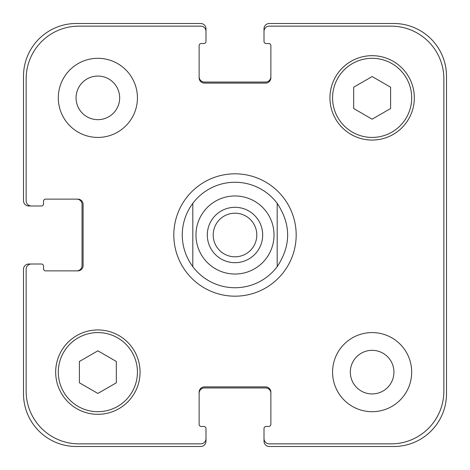 <?xml version="1.0" encoding="UTF-8"?>
<svg xmlns="http://www.w3.org/2000/svg" width="470" height="470" viewBox="0 0 470 470"><rect width="100%" height="100%" fill="white"/><g stroke="black" fill="none" stroke-linecap="round" stroke-linejoin="round"><path stroke-width="0.7" d="M277.194 203.351L277.194 266.649L277.194 203.351C291.13 224.449 291.13 245.552 277.194 266.649A52.746 52.746 0 0 1 192.806 266.649L192.806 203.351L192.806 266.649C185.885 257.231 182.366 246.685 182.254 235C182.366 223.315 185.885 212.769 192.806 203.351A52.746 52.746 0 0 1 277.194 203.351A52.746 52.746 0 0 0 192.806 203.351M213.198 235A21.802 21.802 0 0 0 235 256.802A21.802 21.802 0 0 0 256.802 235A21.802 21.802 0 0 0 235 213.198A21.802 21.802 0 0 0 213.198 235M262.689 235A27.689 27.689 0 0 1 221.153 258.982A27.689 27.689 0 0 1 221.153 211.018A27.689 27.689 0 0 1 262.689 235M192.806 266.649A52.746 52.746 0 0 0 277.194 266.649M173.818 235A61.182 61.182 0 0 1 265.591 182.013A61.182 61.182 0 0 1 265.591 287.987A61.182 61.182 0 0 1 173.818 235M76.064 97.866A21.802 21.802 0 0 0 108.77 116.748A21.802 21.802 0 0 0 108.77 78.984A21.802 21.802 0 0 0 76.064 97.866M137.428 97.866A39.556 39.556 0 0 1 78.09 132.123A39.556 39.556 0 0 1 78.09 63.609A39.556 39.556 0 0 1 137.428 97.866M350.326 372.134A21.802 21.802 0 0 0 383.032 391.017A21.802 21.802 0 0 0 383.032 353.252A21.802 21.802 0 0 0 350.326 372.134M411.691 372.134A39.556 39.556 0 0 1 352.353 406.391A39.556 39.556 0 0 1 352.353 337.877A39.556 39.556 0 0 1 411.691 372.134M116.325 382.791L97.866 393.449L79.406 382.791L79.406 361.477L97.866 350.814L116.325 361.477L116.325 382.791M390.594 108.523L372.134 119.186L353.675 108.523L353.675 87.209L372.134 76.551L390.594 87.209L390.594 108.523M137.428 372.134A39.556 39.556 0 0 0 78.09 337.877A39.556 39.556 0 0 0 78.09 406.391A39.556 39.556 0 0 0 137.428 372.134M140.06 372.134A42.194 42.194 0 0 1 76.769 408.671A42.194 42.194 0 0 1 76.769 335.592A42.194 42.194 0 0 1 140.06 372.134M411.691 97.866A39.556 39.556 0 0 0 352.353 63.609A39.556 39.556 0 0 0 352.353 132.123A39.556 39.556 0 0 0 411.691 97.866M414.329 97.866A42.194 42.194 0 0 1 351.037 134.408A42.194 42.194 0 0 1 351.037 61.329A42.194 42.194 0 0 1 414.329 97.866M443.862 78.878A52.746 52.746 0 0 0 391.122 26.138L269.281 26.138A5.276 5.276 0 0 0 264.011 31.414L264.011 41.431A2.109 2.109 0 0 0 266.12 43.54L268.758 43.54A2.109 2.109 0 0 1 270.867 45.655L270.867 77.826A5.276 5.276 0 0 1 265.591 83.102L204.409 83.102A5.276 5.276 0 0 1 199.133 77.826L199.133 45.655A2.109 2.109 0 0 1 201.242 43.54L203.88 43.54A2.109 2.109 0 0 0 205.989 41.431L205.989 31.414A5.276 5.276 0 0 0 200.719 26.138L78.878 26.138A52.746 52.746 0 0 0 26.138 78.878L26.138 200.719A5.276 5.276 0 0 0 31.414 205.989L41.431 205.989A2.109 2.109 0 0 0 43.54 203.88L43.54 201.242A2.109 2.109 0 0 1 45.655 199.133L77.826 199.133A5.276 5.276 0 0 1 83.102 204.409L83.102 265.591A5.276 5.276 0 0 1 77.826 270.867L45.655 270.867A2.109 2.109 0 0 1 43.54 268.758L43.54 266.12A2.109 2.109 0 0 0 41.431 264.011L31.414 264.011A5.276 5.276 0 0 0 26.138 269.281L26.138 391.122A52.746 52.746 0 0 0 78.878 443.862L200.719 443.862A5.276 5.276 0 0 0 205.989 438.586L205.989 428.57A2.109 2.109 0 0 0 203.88 426.46L201.242 426.46A2.109 2.109 0 0 1 199.133 424.345L199.133 392.174A5.276 5.276 0 0 1 204.409 386.898L265.591 386.898A5.276 5.276 0 0 1 270.867 392.174L270.867 424.345A2.109 2.109 0 0 1 268.758 426.46L266.12 426.46A2.109 2.109 0 0 0 264.011 428.57L264.011 438.586A5.276 5.276 0 0 0 269.281 443.862L391.122 443.862A52.746 52.746 0 0 0 443.862 391.122L443.862 78.878M199.133 76.769A5.276 5.276 0 0 0 204.409 82.044L265.591 82.044A5.276 5.276 0 0 0 270.867 76.769M264.011 31.414L264.011 28.776A5.276 5.276 0 0 1 269.281 23.5L393.754 23.5A52.746 52.746 0 0 1 446.5 76.246L446.5 393.754A52.746 52.746 0 0 1 393.754 446.5L269.281 446.5A5.276 5.276 0 0 1 264.011 441.224L264.011 438.586M270.867 393.231A5.276 5.276 0 0 0 265.591 387.956L204.409 387.956A5.276 5.276 0 0 0 199.133 393.231M205.989 438.586L205.989 441.224A5.276 5.276 0 0 1 200.719 446.5L76.246 446.5A52.746 52.746 0 0 1 23.5 393.754L23.5 269.281A5.276 5.276 0 0 1 28.776 264.011L31.414 264.011M76.769 270.867A5.276 5.276 0 0 0 82.044 265.591L82.044 204.409A5.276 5.276 0 0 0 76.769 199.133M31.414 205.989L28.776 205.989A5.276 5.276 0 0 1 23.5 200.719L23.5 76.246A52.746 52.746 0 0 1 76.246 23.5L200.719 23.5A5.276 5.276 0 0 1 205.989 28.776L205.989 31.414M203.774 258.418A39.028 39.028 0 0 0 266.807 257.619A39.028 39.028 0 0 0 246.873 197.817A39.028 39.028 0 0 0 203.774 258.418"/></g></svg>
